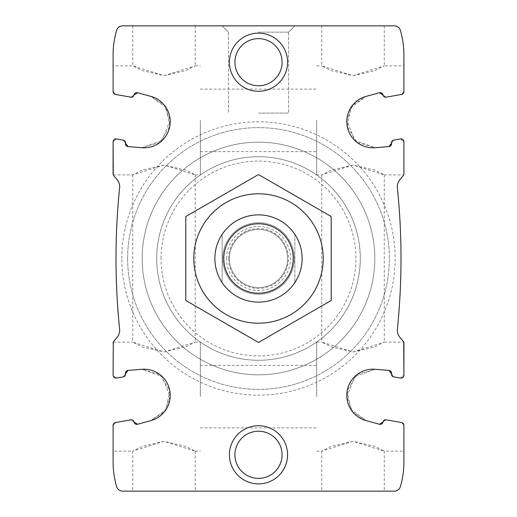 <?xml version="1.0" encoding="UTF-8"?>
<svg xmlns="http://www.w3.org/2000/svg" width="517" height="517" viewBox="0 0 517 517"><rect width="100%" height="100%" fill="white"/><g stroke="black" fill="none" stroke-linecap="round" stroke-linejoin="round"><path stroke-width="0.39" stroke-dasharray="2.58 1.94" d="M353.014 351.961L375.103 346.797L384.273 342.112L353.021 351.961L330.919 346.797L321.755 342.112L353.014 351.961M353.014 165.039L330.925 170.203L321.755 174.888L353.008 165.039L375.109 170.203L384.273 174.888L353.014 165.039M353.014 491.15L321.748 491.15L353.014 491.15M353.014 441.311L330.925 446.475L321.755 451.16L353.008 441.311L375.109 446.475L384.273 451.16L353.014 441.311M163.986 351.961L186.075 346.797L195.245 342.112L163.992 351.961L141.891 346.797L132.727 342.112L163.986 351.961M163.986 165.039L141.897 170.203L132.727 174.888L163.979 165.039L186.081 170.203L195.245 174.888L163.986 165.039M163.986 491.15L195.252 491.15L163.986 491.15M163.986 441.311L141.897 446.475L132.727 451.16L163.979 441.311L186.081 446.475L195.245 451.16L163.986 441.311M130.917 419.823L115.498 422.544A2.908 2.908 0 0 0 113.094 425.407L115.498 422.544L130.917 419.823L133.948 421.95A2.617 2.617 0 0 0 130.917 419.823L133.948 421.95A2.908 2.908 0 0 0 137.58 424.257L150.925 420.612A26.173 26.173 0 0 0 141.871 369.28L162.273 376.596L170.099 396.636L164.387 411.849L150.925 420.612L166.086 409.451L169.783 390.716L160.05 374.67L141.871 369.28L128.087 370.418A2.908 2.908 0 0 0 125.463 373.83L123.343 376.867A2.617 2.617 0 0 0 125.463 373.83L123.343 376.867L116.506 378.069L113.094 375.206A2.908 2.908 0 0 0 116.506 378.069L123.343 376.867M383.052 421.95L386.083 419.823A2.617 2.617 0 0 0 383.052 421.95L379.42 424.257A2.908 2.908 0 0 0 383.052 421.95L386.083 419.823L401.502 422.544L403.906 425.407A2.908 2.908 0 0 0 401.502 422.544L386.083 419.823M393.657 376.867L400.494 378.069L393.657 376.867L391.537 373.83A2.617 2.617 0 0 0 393.657 376.867L391.537 373.83A2.908 2.908 0 0 0 388.913 370.418L375.129 369.28A26.173 26.173 0 0 0 366.075 420.612L352.607 411.836L346.894 396.636L354.746 376.583L375.129 369.28L356.943 374.676L347.224 390.684L350.907 409.438L366.075 420.612L379.42 424.257M403.706 342.112L403.906 375.206L400.494 378.069A2.908 2.908 0 0 0 403.906 375.206L403.906 343.165A2.908 2.908 0 0 0 403.228 341.298L399.867 337.297A10.902 10.902 0 0 1 397.373 329.167A690.68 690.68 0 0 0 397.373 187.833A10.909 10.909 0 0 1 399.867 179.703L403.228 175.702A2.908 2.908 0 0 0 403.906 173.835L403.906 141.794A2.908 2.908 0 0 0 400.494 138.931L403.906 141.794L400.494 138.931L393.657 140.133L400.494 138.931M116.506 138.931L123.343 140.133L116.506 138.931L113.094 141.794L116.506 138.931A2.908 2.908 0 0 0 113.094 141.794L113.094 173.835A2.908 2.908 0 0 0 113.772 175.702L117.133 179.703A10.902 10.902 0 0 1 119.627 187.833A690.68 690.68 0 0 0 119.627 329.167A10.909 10.909 0 0 1 117.133 337.297L113.772 341.298A2.908 2.908 0 0 0 113.094 343.165L113.094 375.206L116.506 378.069M128.087 370.418L141.871 369.28L128.087 370.418M115.498 422.544L113.094 425.407L113.094 462.069A87.244 87.244 0 0 0 116.635 486.678A6.23 6.23 0 0 0 122.613 491.15L394.387 491.15A6.23 6.23 0 0 0 400.365 486.678A87.244 87.244 0 0 0 403.906 462.069L403.906 425.407L401.502 422.544M400.494 378.069L403.906 375.206M123.343 140.133L125.463 143.17A2.617 2.617 0 0 0 123.343 140.133L125.463 143.17A2.908 2.908 0 0 0 128.087 146.582L141.871 147.72A26.173 26.173 0 0 0 150.925 96.388L164.393 105.164L170.106 120.364L162.254 140.417L141.871 147.72L160.057 142.324L169.776 126.316L166.093 107.562L150.925 96.388L137.58 92.743A2.908 2.908 0 0 0 133.948 95.05L137.58 92.743L150.925 96.388L137.58 92.743M133.948 95.05L130.917 97.177A2.617 2.617 0 0 0 133.948 95.05L130.917 97.177L115.498 94.456L130.917 97.177M386.083 97.177L401.502 94.456L386.083 97.177L383.052 95.05A2.617 2.617 0 0 0 386.083 97.177L383.052 95.05A2.908 2.908 0 0 0 379.42 92.743L366.075 96.388A26.173 26.173 0 0 0 375.129 147.72L354.727 140.404L346.901 120.364L352.613 105.151L366.075 96.388L350.914 107.549L347.217 126.284L356.95 142.33L375.129 147.72L388.913 146.582A2.908 2.908 0 0 0 391.537 143.17L393.657 140.133A2.617 2.617 0 0 0 391.537 143.17L393.657 140.133M401.502 94.456L403.906 91.593L401.502 94.456A2.908 2.908 0 0 0 403.906 91.593L403.906 54.931A87.244 87.244 0 0 0 400.365 30.322A6.23 6.23 0 0 0 394.387 25.85L122.613 25.85A6.23 6.23 0 0 0 116.635 30.322A87.244 87.244 0 0 0 113.094 54.931L113.094 91.593A2.908 2.908 0 0 0 115.498 94.456L113.094 91.593L115.498 94.456M113.294 174.888L113.094 141.794M353.014 75.689L375.103 70.525L384.273 65.84L353.021 75.689L330.919 70.525L321.755 65.84L353.014 75.689M353.014 25.85L321.748 25.85L353.014 25.85M163.986 75.689L186.075 70.525L195.245 65.84L163.992 75.689L141.891 70.525L132.727 65.84L163.986 75.689M163.986 25.85L195.252 25.85L163.986 25.85M150.925 420.612L137.58 424.257L150.925 420.612M229.419 454.798A29.081 29.081 0 0 1 273.041 429.614A29.081 29.081 0 0 1 273.041 479.983A29.081 29.081 0 0 1 229.419 454.798M229.419 62.202A29.081 29.081 0 0 1 273.041 37.017A29.081 29.081 0 0 1 273.041 87.386A29.081 29.081 0 0 1 229.419 62.202M121.818 258.5A136.682 136.682 0 0 1 326.841 140.133A136.682 136.682 0 0 1 326.841 376.867A136.682 136.682 0 0 1 121.818 258.5M141.871 147.72L128.087 146.582L141.871 147.72M366.075 96.388L379.42 92.743L366.075 96.388M388.913 146.582L375.129 147.72L388.913 146.582M214.878 258.5A43.622 43.622 0 0 1 280.311 220.72A43.622 43.622 0 0 1 280.311 296.28A43.622 43.622 0 0 1 214.878 258.5A43.622 43.622 0 0 1 280.311 220.72A43.622 43.622 0 0 1 280.311 296.28A43.622 43.622 0 0 1 214.878 258.5A43.622 43.622 0 0 1 280.311 220.72A43.622 43.622 0 0 1 280.311 296.28A43.622 43.622 0 0 1 214.878 258.5A43.622 43.622 0 0 0 222.148 282.612L222.148 234.388A43.622 43.622 0 0 1 294.852 234.388L294.852 282.612A43.622 43.622 0 0 1 222.148 282.612L222.148 234.388A43.622 43.622 0 0 0 214.878 258.5A43.622 43.622 0 0 1 280.311 220.72A43.622 43.622 0 0 1 280.311 296.28A43.622 43.622 0 0 1 214.878 258.5A43.622 43.622 0 0 1 258.5 214.878A43.622 43.622 0 0 1 302.122 258.5A43.622 43.622 0 0 1 258.5 302.122A43.622 43.622 0 0 1 214.878 258.5M132.727 25.85L132.727 65.84L113.094 65.84L113.094 91.593M113.094 425.407L113.094 451.16L132.727 451.16L132.727 491.15M113.094 343.165L113.094 375.206M384.273 25.85L384.273 65.84L403.906 65.84L403.906 91.593M403.906 141.794L403.906 173.835M403.906 425.407L403.906 451.16L384.273 451.16L384.273 491.15M258.5 25.85L294.852 25.85L258.5 25.85M142.175 258.5A116.325 116.325 0 0 1 316.663 157.763A116.325 116.325 0 0 1 316.663 359.237A116.325 116.325 0 0 1 142.175 258.5A116.325 116.325 0 0 1 316.663 157.763A116.325 116.325 0 0 1 316.663 359.237A116.325 116.325 0 0 1 142.175 258.5A116.325 116.325 0 0 1 316.663 157.763A116.325 116.325 0 0 1 316.663 359.237A116.325 116.325 0 0 1 142.175 258.5A116.325 116.325 0 0 1 316.663 157.763A116.325 116.325 0 0 1 316.663 359.237A116.325 116.325 0 0 1 142.175 258.5M127.634 258.5A130.866 130.866 0 0 1 323.933 145.167A130.866 130.866 0 0 1 323.933 371.833A130.866 130.866 0 0 1 127.634 258.5A130.866 130.866 0 0 1 323.933 145.167A130.866 130.866 0 0 1 323.933 371.833A130.866 130.866 0 0 1 127.634 258.5M156.716 258.5A101.784 101.784 0 0 1 309.392 170.352A101.784 101.784 0 0 1 309.392 346.648A101.784 101.784 0 0 1 156.716 258.5A101.784 101.784 0 0 1 309.392 170.352A101.784 101.784 0 0 1 309.392 346.648A101.784 101.784 0 0 1 156.716 258.5M161.078 258.5A97.422 97.422 0 0 1 307.208 174.132A97.422 97.422 0 0 1 307.214 342.868A97.422 97.422 0 0 1 161.078 258.5M258.5 32.144L288.557 32.144L258.5 32.144M258.5 113.094L288.557 113.094L258.5 113.094M234.931 62.202A23.569 23.569 0 0 1 270.288 41.787A23.569 23.569 0 0 1 270.288 82.617A23.569 23.569 0 0 1 234.931 62.202A23.569 23.569 0 0 1 270.288 41.787A23.569 23.569 0 0 1 270.288 82.617A23.569 23.569 0 0 1 234.931 62.202A23.569 23.569 0 0 1 270.288 41.787A23.569 23.569 0 0 1 270.288 82.617A23.569 23.569 0 0 1 234.931 62.202M234.931 454.798A23.569 23.569 0 0 1 270.288 434.383A23.569 23.569 0 0 1 270.288 475.213A23.569 23.569 0 0 1 234.931 454.798A23.569 23.569 0 0 1 270.288 434.383A23.569 23.569 0 0 1 270.288 475.213A23.569 23.569 0 0 1 234.931 454.798A23.569 23.569 0 0 1 270.288 434.383A23.569 23.569 0 0 1 270.288 475.213A23.569 23.569 0 0 1 234.931 454.798M200.338 120.364L200.338 174.895L200.338 120.364M316.663 120.364L316.663 174.895L316.663 120.364M200.338 396.636L200.338 342.105L200.338 396.636M316.663 396.636L316.663 342.105L316.663 396.636M294.852 282.612A43.622 43.622 0 0 0 294.852 234.388L294.852 282.612M229.419 258.5A29.081 29.081 0 0 1 273.041 233.316A29.081 29.081 0 0 1 273.041 283.684A29.081 29.081 0 0 1 229.419 258.5A29.081 29.081 0 0 1 273.041 233.316A29.081 29.081 0 0 1 273.041 283.684A29.081 29.081 0 0 1 229.419 258.5A29.081 29.081 0 0 1 273.041 233.316A29.081 29.081 0 0 1 273.041 283.684A29.081 29.081 0 0 1 229.419 258.5M185.797 216.526L258.5 174.552L331.203 216.526L331.203 300.474L258.5 342.448L185.797 300.474L185.797 216.526M323.203 258.5A64.703 64.703 0 0 0 226.149 202.464A64.703 64.703 0 0 0 226.149 314.536A64.703 64.703 0 0 0 323.203 258.5M302.122 258.5A43.622 43.622 0 0 0 236.689 220.72A43.622 43.622 0 0 0 236.689 296.28A43.622 43.622 0 0 0 302.122 258.5M294.251 258.5A35.751 35.751 0 0 0 240.625 227.538A35.751 35.751 0 0 0 240.625 289.462A35.751 35.751 0 0 0 294.251 258.5A35.751 35.751 0 0 0 240.625 227.538A35.751 35.751 0 0 0 240.625 289.462A35.751 35.751 0 0 0 294.251 258.5M226.511 258.5A31.989 31.989 0 0 1 274.495 230.795A31.989 31.989 0 0 1 274.495 286.205A31.989 31.989 0 0 1 226.511 258.5M228.566 258.5A29.934 29.934 0 0 1 273.467 232.579A29.934 29.934 0 0 1 273.467 284.421A29.934 29.934 0 0 1 228.566 258.5M321.748 174.888L321.748 342.112M384.273 174.888L384.273 342.112M321.748 451.16L321.748 491.15M132.727 174.888L132.727 342.112M195.252 174.888L195.252 342.112M195.252 451.16L195.252 491.15M321.748 25.85L321.748 65.84M195.252 25.85L195.252 65.84M288.557 32.144L294.852 25.85L288.557 32.144L288.557 113.094L288.557 32.144M228.443 32.144L222.148 25.85L228.443 32.144L228.443 113.094L228.443 32.144M113.294 174.895L132.727 174.895M195.245 174.895L200.338 174.895M195.245 65.84L200.338 65.84M200.338 151.63L316.663 151.63M200.338 89.105L316.663 89.105M316.663 174.895L321.755 174.895M384.273 174.895L403.706 174.895M316.663 65.84L321.755 65.84M195.245 451.16L200.338 451.16M113.294 342.105L132.727 342.105M195.245 342.105L200.338 342.105M200.338 427.895L316.663 427.895M200.338 365.37L316.663 365.37M316.663 451.16L321.755 451.16M316.663 342.105L321.755 342.105M384.273 342.105L403.706 342.105"/><path stroke-width="0.78" d="M130.917 419.823L115.498 422.544L130.917 419.823A2.617 2.617 0 0 1 133.948 421.95L137.58 424.257L133.948 421.95A2.908 2.908 0 0 0 137.58 424.257L150.925 420.612A26.173 26.173 0 0 0 141.871 369.28L128.087 370.418A2.908 2.908 0 0 0 125.463 373.83L128.087 370.418L125.463 373.83A2.617 2.617 0 0 1 123.343 376.867L116.506 378.069L123.343 376.867M115.498 422.544A2.908 2.908 0 0 0 113.094 425.407L113.094 462.069A87.244 87.244 0 0 0 116.635 486.678A6.23 6.23 0 0 0 122.613 491.15L394.387 491.15A6.23 6.23 0 0 0 400.365 486.678A87.244 87.244 0 0 0 403.906 462.069L403.906 425.407A2.908 2.908 0 0 0 401.502 422.544L386.083 419.823A2.617 2.617 0 0 0 383.052 421.95A2.908 2.908 0 0 1 379.42 424.257L383.052 421.95M393.657 376.867L400.494 378.069L393.657 376.867A2.617 2.617 0 0 1 391.537 373.83L388.913 370.418L391.537 373.83A2.908 2.908 0 0 0 388.913 370.418L375.129 369.28A26.173 26.173 0 0 0 366.075 420.612L379.42 424.257M400.494 378.069A2.908 2.908 0 0 0 403.906 375.206L403.706 342.112M113.094 375.206L113.294 342.112L113.094 375.206A2.908 2.908 0 0 0 116.506 378.069M137.58 92.743L133.948 95.05A2.908 2.908 0 0 1 137.58 92.743L150.925 96.388A26.173 26.173 0 0 1 141.871 147.72L128.087 146.582L125.463 143.17A2.908 2.908 0 0 0 128.087 146.582L125.463 143.17A2.617 2.617 0 0 0 123.343 140.133L116.506 138.931A2.908 2.908 0 0 0 113.094 141.794L113.094 173.835A2.908 2.908 0 0 0 113.772 175.702L117.133 179.703A10.902 10.902 0 0 1 119.627 187.833A690.68 690.68 0 0 0 119.627 329.167A10.909 10.909 0 0 1 117.133 337.297L113.772 341.298A2.908 2.908 0 0 0 113.094 343.165M403.906 375.206L403.906 343.165A2.908 2.908 0 0 0 403.228 341.298L399.867 337.297A10.902 10.902 0 0 1 397.373 329.167A690.68 690.68 0 0 0 397.373 187.833A10.909 10.909 0 0 1 399.867 179.703L403.228 175.702A2.908 2.908 0 0 0 403.906 173.835L403.906 141.794A2.908 2.908 0 0 0 400.494 138.931L393.657 140.133A2.617 2.617 0 0 0 391.537 143.17L388.913 146.582A2.908 2.908 0 0 0 391.537 143.17L388.913 146.582L375.129 147.72A26.173 26.173 0 0 1 366.075 96.388L379.42 92.743L383.052 95.05A2.908 2.908 0 0 0 379.42 92.743L383.052 95.05A2.617 2.617 0 0 0 386.083 97.177L401.502 94.456A2.908 2.908 0 0 0 403.906 91.593L403.906 54.931A87.244 87.244 0 0 0 400.365 30.322A6.23 6.23 0 0 0 394.387 25.85L122.613 25.85A6.23 6.23 0 0 0 116.635 30.322A87.244 87.244 0 0 0 113.094 54.931L113.094 91.593A2.908 2.908 0 0 0 115.498 94.456L130.917 97.177A2.617 2.617 0 0 0 133.948 95.05M113.094 141.794L113.294 174.888M403.906 173.835L403.906 141.794M229.419 454.798A29.081 29.081 0 0 1 273.041 429.614A29.081 29.081 0 0 1 273.041 479.983A29.081 29.081 0 0 1 229.419 454.798M229.419 62.202A29.081 29.081 0 0 1 273.041 37.017A29.081 29.081 0 0 1 273.041 87.386A29.081 29.081 0 0 1 229.419 62.202M386.083 97.177L401.502 94.456M115.498 94.456L130.917 97.177M113.094 91.593L113.094 65.84M113.094 451.16L113.094 425.407M403.906 91.593L403.906 65.84M403.906 451.16L403.906 425.407M401.502 422.544L386.083 419.823M400.494 138.931L393.657 140.133M123.343 140.133L116.506 138.931M234.931 62.202A23.569 23.569 0 0 1 270.288 41.787A23.569 23.569 0 0 1 270.288 82.617A23.569 23.569 0 0 1 234.931 62.202M234.931 454.798A23.569 23.569 0 0 1 270.288 434.383A23.569 23.569 0 0 1 270.288 475.213A23.569 23.569 0 0 1 234.931 454.798M223.796 258.5A34.704 34.704 0 0 1 275.852 228.449A34.704 34.704 0 0 1 275.852 288.551A34.704 34.704 0 0 1 223.796 258.5M214.878 258.5A43.622 43.622 0 0 1 280.311 220.72A43.622 43.622 0 0 1 280.311 296.28A43.622 43.622 0 0 1 214.878 258.5M193.797 258.5A64.703 64.703 0 0 1 290.851 202.464A64.703 64.703 0 0 1 290.851 314.536A64.703 64.703 0 0 1 193.797 258.5M185.797 258.5L185.797 300.474L258.5 342.448L331.203 300.474L331.203 216.526L258.5 174.552L185.797 216.526L185.797 258.5"/></g></svg>
